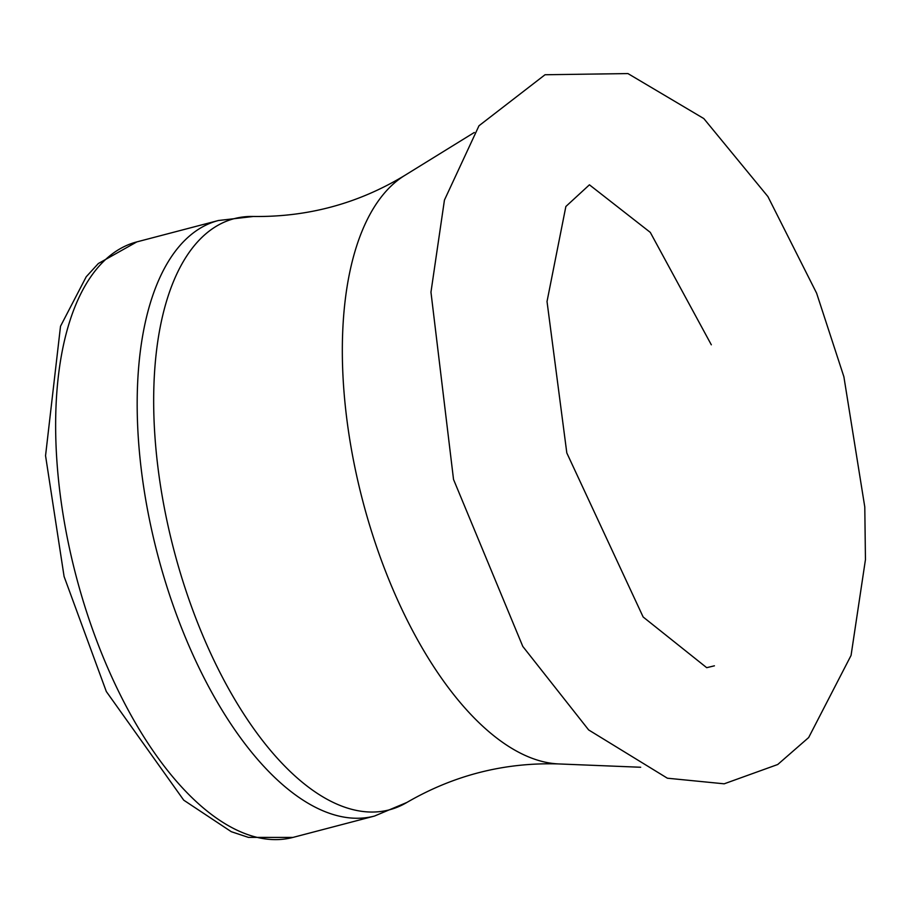 <?xml version="1.0" encoding="UTF-8"?>
<svg xmlns="http://www.w3.org/2000/svg" width="911" height="911" viewBox="0 0 911 911"><rect width="100%" height="100%" fill="white"/><g stroke="black" fill="none" stroke-linecap="round" stroke-linejoin="round"><path stroke-width="1.37" d="M136.844 241.893A307.827 143.471 75.3 0 0 76.103 576.037A307.827 143.471 75.3 0 0 292.921 837.425L374.467 816.062A307.827 143.471 75.3 0 1 157.637 554.662A307.827 143.471 75.3 0 1 218.378 220.519L136.844 241.893L98.331 263.53L86.226 276.762L60.513 326.263L45.55 455.694L64.089 576.504L106.325 691.529L183.737 800.177L231.292 831.697L248.441 837.391L292.921 837.425M406.875 802.454C454.042 775.09 504.683 762.245 558.807 763.942A307.223 143.186 75.3 0 1 362.749 500.913A307.223 143.186 75.3 0 1 404.598 175.527C358.262 203.552 307.827 217.194 253.292 216.476A305.595 142.435 75.3 0 0 173.99 550.381A305.595 142.435 75.3 0 0 406.875 802.454L374.467 816.062M711.32 344.802L650.283 232.373L589.428 184.819L565.868 206.49L547.021 301.53L566.813 452.949L643.143 616.986L706.708 667.683L714.418 665.816M816.598 293.148L767.905 196.56L703.816 118.567L627.941 73.575L545.029 74.748L478.981 125.764L444.443 200.078L430.96 292.169L453.53 479.448L522.8 646.434L588.654 729.939L667.387 778.21L724.188 783.813L777.721 764.511L808.672 737.534L851.068 655.408L865.45 559.627L864.79 507.017L843.882 376.733L816.598 293.148M253.292 216.476L218.378 220.519M558.807 763.942L640.684 767.256M404.598 175.527L474.301 132.482"/></g></svg>
